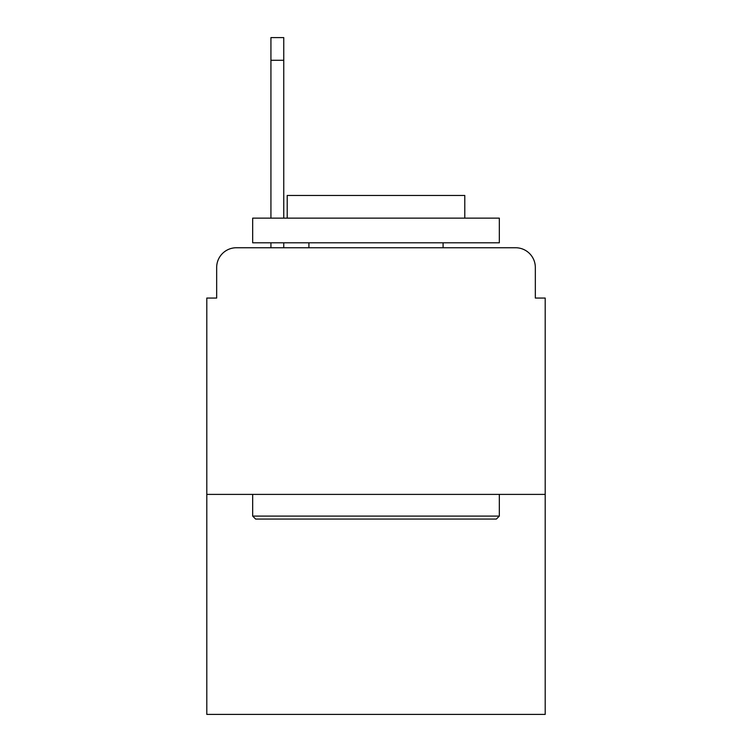 <?xml version="1.0" encoding="UTF-8"?>
<svg xmlns="http://www.w3.org/2000/svg" width="752" height="752" viewBox="0 0 752 752"><rect width="100%" height="100%" fill="white"/><g stroke="black" fill="none" stroke-linecap="round" stroke-linejoin="round"><path stroke-width="1.13" d="M216.67 267.477L216.67 298.055L216.67 267.477A19.731 19.731 0 0 1 236.401 247.746L270.927 247.746L270.927 242.811M545.2 494.393L206.8 494.393L206.8 714.4L545.2 714.4L545.2 298.055L535.33 298.055L535.33 267.477A19.731 19.731 0 0 0 515.599 247.746L236.401 247.746M206.8 494.393L206.8 298.055L216.67 298.055M283.758 242.811L283.758 247.746L299.042 247.746M452.958 247.746L515.599 247.746M535.33 298.055L535.33 267.477M496.367 519.059L255.633 519.059L252.672 516.098L499.328 516.098L496.367 519.059M252.672 218.146L499.328 218.146L499.328 242.811L252.672 242.811L252.672 218.146M464.792 218.146L464.792 195.454L287.208 195.454L287.208 218.146M252.672 494.393L252.672 516.098M499.328 494.393L499.328 516.098M308.912 242.811L308.912 247.746M443.088 242.811L443.088 247.746M270.927 218.146L270.927 37.6L283.758 37.6L283.758 218.146M270.927 60.292L283.758 60.292"/></g></svg>
